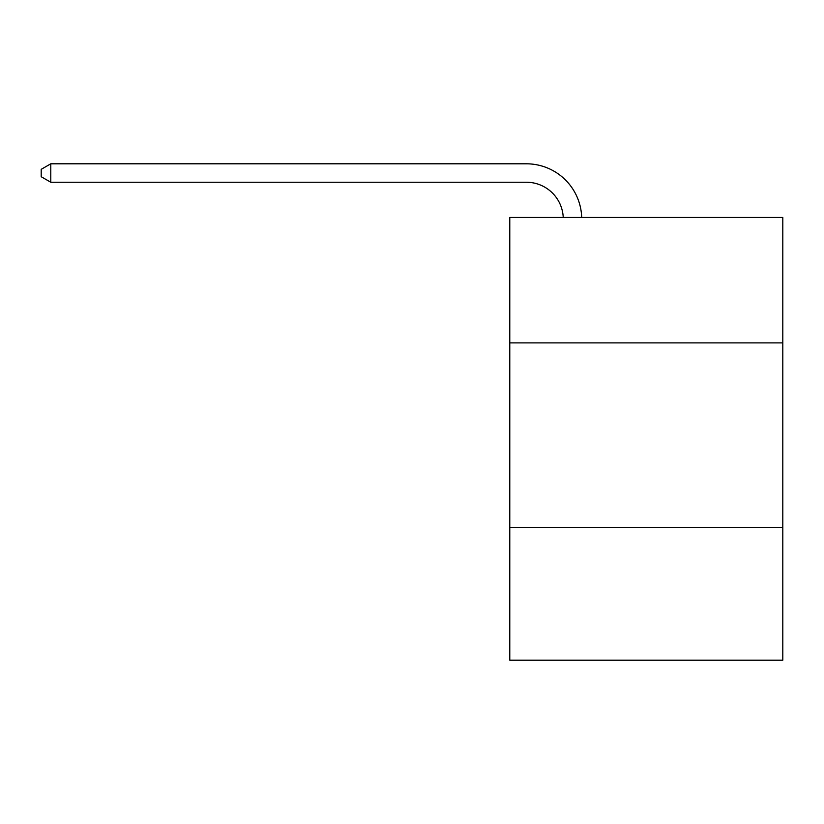 <?xml version="1.0" encoding="UTF-8"?>
<svg xmlns="http://www.w3.org/2000/svg" width="824" height="824" viewBox="0 0 824 824"><rect width="100%" height="100%" fill="white"/><g stroke="black" fill="none" stroke-linecap="round" stroke-linejoin="round"><path stroke-width="1.24" d="M782.8 342.897L782.8 217.454L509.778 217.454L509.778 342.897L782.8 342.897L782.8 660.199L509.778 660.199L509.778 342.897M782.8 527.37L509.778 527.37M526.371 182.248A36.895 36.895 0 0 1 563.235 217.454A36.895 36.895 0 0 0 526.371 182.248A36.895 36.895 0 0 1 563.235 217.454A36.895 36.895 0 0 0 526.371 182.248A36.895 36.895 0 0 1 563.235 217.454A36.895 36.895 0 0 0 526.371 182.248A36.895 36.895 0 0 1 563.235 217.454A36.895 36.895 0 0 0 526.371 182.248A36.895 36.895 0 0 1 563.235 217.454A36.895 36.895 0 0 0 526.371 182.248A36.895 36.895 0 0 1 563.235 217.454A36.895 36.895 0 0 0 526.371 182.248A36.895 36.895 0 0 1 563.235 217.454A36.895 36.895 0 0 0 526.371 182.248A36.895 36.895 0 0 1 563.235 217.454A36.895 36.895 0 0 0 526.371 182.248A36.895 36.895 0 0 1 563.235 217.454A36.895 36.895 0 0 0 526.371 182.248A36.895 36.895 0 0 1 563.235 217.454A36.895 36.895 0 0 0 526.371 182.248A36.895 36.895 0 0 1 563.235 217.454A36.895 36.895 0 0 0 526.371 182.248L50.789 182.248L41.2 176.717L41.2 169.342L50.789 163.801L526.371 163.801A55.342 55.342 0 0 1 581.692 217.454M50.789 182.248L50.789 163.801L526.371 163.801"/></g></svg>
